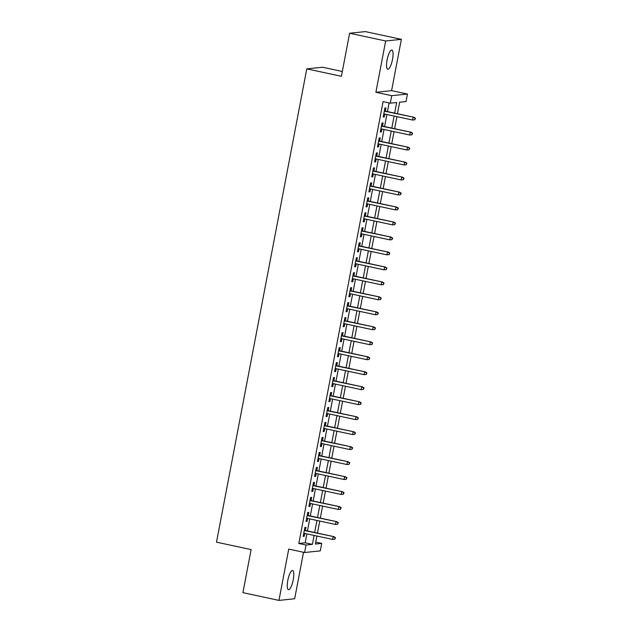 <?xml version="1.0" encoding="UTF-8"?>
<svg xmlns="http://www.w3.org/2000/svg" width="632" height="632" viewBox="0 0 632 632"><rect width="100%" height="100%" fill="white"/><g stroke="black" fill="none" stroke-linecap="round" stroke-linejoin="round"><path stroke-width="0.95" d="M293.24 579.828A9.796 2.607 102.1 0 0 292.577 570.538A9.796 2.607 102.1 0 0 287.805 580.397A9.796 2.607 102.1 0 0 288.461 589.688A9.796 2.607 102.1 0 0 293.24 579.828M392.519 59.353A9.796 2.607 102.1 0 0 391.864 50.062A9.796 2.607 102.1 0 0 387.084 59.914A9.796 2.607 102.1 0 0 387.748 69.212A9.796 2.607 102.1 0 0 392.519 59.353M315.739 542.098L321.735 543.386L320.305 550.875L304.6 552.51L306.022 545.021L312.398 544.357L314.096 535.43M342.315 71.487L322.502 67.229L306.789 68.864L216.507 542.161L251.117 549.595L242.901 592.658L278.949 600.4L294.662 598.765L303.526 552.281M306.789 68.864L341.399 76.298L349.615 33.235L365.328 31.6L401.375 39.342L385.662 40.985L375.882 92.28L391.737 95.685L407.45 94.05L406.021 101.539L399.653 102.202L397.457 113.728M375.882 92.28L391.587 90.645L401.375 39.342M391.587 90.645L407.45 94.05M349.615 33.235L385.662 40.985M305.351 530.501L305.959 527.317L304.893 527.428L303.178 536.41L304.245 536.299L304.79 533.432M308.203 515.522L308.811 512.339L307.752 512.449L306.038 521.432L307.097 521.321L307.642 518.453M311.062 500.552L311.671 497.36L310.612 497.471L308.898 506.453L309.957 506.343L310.502 503.475M313.922 485.574L314.531 482.382L313.464 482.493L311.75 491.475L312.816 491.364L313.361 488.504M316.774 470.595L317.382 467.404L316.324 467.514L314.61 476.496L315.668 476.386L316.213 473.526M319.634 455.617L320.242 452.425L319.184 452.536L317.469 461.518L318.528 461.407L319.073 458.548M322.494 440.638L323.102 437.447L322.036 437.557L320.321 446.548L321.388 446.437L321.933 443.569M325.346 425.66L325.954 422.468L324.895 422.579L323.181 431.569L324.24 431.459L324.785 428.591M328.206 410.682L328.814 407.49L327.755 407.601L326.041 416.591L327.1 416.48L327.645 413.612M331.065 395.703L331.674 392.512L330.607 392.622L328.893 401.612L329.959 401.502L330.504 398.634M333.917 380.725L334.526 377.533L333.467 377.644L331.753 386.634L332.811 386.523L333.356 383.656M336.777 365.746L337.385 362.555L336.327 362.665L334.612 371.656L335.671 371.545L336.216 368.677M339.637 350.768L340.245 347.584L339.179 347.695L337.464 356.677L338.531 356.567L339.076 353.699M342.489 335.797L343.097 332.606L342.038 332.716L340.324 341.699L341.383 341.588L341.928 338.72M345.349 320.819L345.957 317.627L344.898 317.738L343.184 326.72L344.243 326.61L344.788 323.75M348.208 305.841L348.817 302.649L347.75 302.76L346.036 311.742L347.102 311.631L347.647 308.772M351.06 290.862L351.668 287.671L350.61 287.781L348.896 296.764L349.954 296.653L350.499 293.793M353.92 275.884L354.528 272.692L353.47 272.803L351.755 281.785L352.814 281.675L353.359 278.815M356.78 260.905L357.388 257.714L356.322 257.824L354.607 266.815L355.674 266.704L356.219 263.836M359.632 245.927L360.24 242.735L359.181 242.846L357.467 251.836L358.526 251.726L359.071 248.858M362.492 230.949L363.1 227.757L362.041 227.868L360.327 236.858L361.385 236.747L361.931 233.88M365.343 215.97L365.96 212.779L364.893 212.889L363.179 221.879L364.245 221.769L364.79 218.901M368.203 200.992L368.812 197.8L367.753 197.911L366.039 206.901L367.097 206.79L367.642 203.923M371.063 186.013L371.671 182.822L370.613 182.932L368.898 191.923L369.957 191.812L370.502 188.944M373.915 171.035L374.531 167.851L373.465 167.962L371.75 176.944L372.817 176.834L373.362 173.966M376.775 156.065L377.383 152.873L376.324 152.984L374.61 161.966L375.669 161.855L376.214 158.988M379.635 141.086L380.243 137.895L379.184 138.005L377.47 146.987L378.529 146.877L379.074 144.017M382.486 126.108L383.103 122.916L382.036 123.027L380.322 132.009L381.388 131.898L381.933 129.039M394.652 113.128L396.683 102.51L390.315 103.174L383.103 101.626L298.817 543.473L305.185 542.809L306.883 533.882M307.444 530.951L309.743 518.904M310.304 515.981L312.603 503.933M313.164 501.002L315.455 488.955M316.016 486.024L318.315 473.976M318.876 471.045L321.175 458.998M321.735 456.067L324.026 444.019M324.587 441.089L326.886 429.041M327.447 426.11L329.746 414.063M330.307 411.132L332.598 399.084M333.159 396.153L335.458 384.106M336.019 381.175L338.317 369.127M338.878 366.197L341.169 354.149M341.73 351.226L344.029 339.179M344.59 336.248L346.889 324.2M347.45 321.269L349.741 309.222M350.302 306.291L352.601 294.243M353.162 291.312L355.461 279.265M356.021 276.334L358.312 264.287M358.873 261.356L361.172 249.308M361.733 246.377L364.032 234.33M364.593 231.399L366.884 219.351M367.445 216.421L369.744 204.373M370.305 201.442L372.603 189.395M373.157 186.464L375.455 174.416M376.016 171.493L378.315 159.446M378.876 156.515L381.175 144.467M381.728 141.536L384.027 129.489M384.588 126.558L386.887 114.51M387.448 111.58L389.099 102.913M385.346 111.129L385.955 107.938L384.896 108.048L383.182 117.031L384.24 116.92L384.785 114.06M304.6 552.51L288.737 549.097L278.949 600.4M298.817 543.473L306.022 545.021M390.315 103.174L391.737 95.685M316.893 536.039L315.368 544.049L321.735 543.386M396.896 116.659L394.597 128.707M394.036 131.638L391.737 143.685M391.184 146.616L388.885 158.664M388.325 161.595L386.026 173.642M385.465 176.573L383.166 188.62M382.613 191.551L380.314 203.599M379.753 206.522L377.454 218.569M376.893 221.5L374.594 233.548M374.041 236.479L371.742 248.526M371.182 251.457L368.883 263.505M368.322 266.435L366.023 278.483M365.47 281.414L363.171 293.461M362.61 296.392L360.311 308.44M359.75 311.371L357.451 323.418M356.898 326.349L354.599 338.397M354.038 341.327L351.74 353.375M351.179 356.306L348.88 368.353M348.327 371.284L346.028 383.332M345.467 386.255L343.168 398.302M342.607 401.233L340.308 413.281M339.755 416.212L337.456 428.259M336.896 431.19L334.597 443.237M334.036 446.168L331.737 458.216M331.184 461.147L328.885 473.194M328.324 476.125L326.025 488.173M325.464 491.103L323.165 503.151M322.612 506.082L320.313 518.129M319.752 521.06L317.454 533.108M314.657 532.507L316.956 520.46M317.517 517.529L319.808 505.482M320.369 502.551L322.668 490.503M323.228 487.572L325.527 475.525M326.088 472.594L328.379 460.546M328.94 457.615L331.239 445.568M331.8 442.637L334.099 430.589M334.66 427.659L336.951 415.611M337.512 412.68L339.811 400.633M340.372 397.702L342.67 385.654M343.231 382.723L345.522 370.676M346.083 367.745L348.382 355.697M348.943 352.775L351.242 340.727M351.795 337.796L354.094 325.749M354.655 322.818L356.954 310.77M357.514 307.839L359.813 295.792M360.366 292.861L362.665 280.813M363.226 277.882L365.525 265.835M366.086 262.904L368.385 250.857M368.938 247.926L371.237 235.878M371.798 232.947L374.097 220.9M374.658 217.969L376.956 205.921M377.509 202.99L379.808 190.943M380.369 188.02L382.668 175.972M383.229 173.042L385.528 160.994M386.081 158.063L388.38 146.016M388.941 143.085L391.24 131.037M391.8 128.106L394.099 116.059M305.185 542.809L312.398 544.357M383.245 116.707L384.24 116.92M380.385 131.685L381.388 131.898M377.525 146.663L378.529 146.877M374.673 161.642L375.669 161.855M371.813 176.62L372.817 176.834M368.954 191.599L369.957 191.812M366.102 206.577L367.097 206.79M363.242 221.555L364.245 221.769M360.382 236.534L361.385 236.747M357.53 251.504L358.526 251.726M354.671 266.483L355.674 266.704M351.811 281.461L352.814 281.675M348.959 296.44L349.954 296.653M346.099 311.418L347.102 311.631M343.239 326.396L344.243 326.61M340.387 341.375L341.383 341.588M337.528 356.353L338.531 356.567M334.668 371.332L335.671 371.545M331.816 386.31L332.811 386.523M328.956 401.288L329.959 401.502M326.096 416.267L327.1 416.48M323.244 431.237L324.24 431.459M320.385 446.216L321.388 446.437M317.525 461.194L318.528 461.407M314.673 476.173L315.668 476.386M311.813 491.151L312.816 491.364M308.953 506.129L309.957 506.343M306.101 521.108L307.097 521.321M303.242 536.086L304.245 536.299M415.066 118.326L414.782 119.827L415.493 118.279L413.138 117.339L412.625 120.04L383.79 113.847M384.303 111.145L413.905 117.26L384.351 110.916M415.493 118.279L413.905 117.26M412.625 120.04L414.782 119.827M412.214 133.305L411.93 134.806L412.633 133.257L410.279 132.317L409.765 135.019L380.93 128.817M381.444 126.124L411.045 132.238L381.491 125.894M412.633 133.257L411.045 132.238M409.765 135.019L411.93 134.806M409.354 148.283L409.07 149.776L409.781 148.236L407.427 147.296L406.913 149.997L378.078 143.796M378.592 141.102L408.185 147.216L378.631 140.865M409.781 148.236L408.185 147.216M406.913 149.997L409.07 149.776M406.494 163.261L406.21 164.755L406.921 163.214L404.567 162.274L404.053 164.968L375.218 158.774M375.732 156.08L405.333 162.195L375.779 155.843M406.921 163.214L405.333 162.195M404.053 164.968L406.21 164.755M403.643 178.24L403.358 179.733L404.061 178.192L401.707 177.252L401.194 179.946L372.359 173.753M372.872 171.059L402.473 177.173L372.92 170.822M404.061 178.192L402.473 177.173M401.194 179.946L403.358 179.733M400.783 193.218L400.498 194.711L401.209 193.171L398.855 192.231L398.342 194.925L369.507 188.731M370.02 186.037L399.614 192.152L370.06 185.8M401.209 193.171L399.614 192.152M398.342 194.925L400.498 194.711M397.923 208.189L397.639 209.69L398.35 208.149L395.995 207.209L395.482 209.903L366.647 203.709M367.16 201.016L396.762 207.13L367.208 200.779M398.35 208.149L396.762 207.13M395.482 209.903L397.639 209.69M395.071 223.167L394.787 224.668L395.49 223.128L393.136 222.188L392.622 224.881L363.787 218.688M364.301 215.994L393.902 222.108L364.348 215.757M395.49 223.128L393.902 222.108M392.622 224.881L394.787 224.668M392.211 238.145L391.927 239.647L392.638 238.106L390.284 237.166L389.77 239.86L360.935 233.666M361.449 230.972L391.042 237.087L361.488 230.735M392.638 238.106L391.042 237.087M389.77 239.86L391.927 239.647M389.352 253.124L389.067 254.625L389.778 253.084L387.424 252.144L386.91 254.838L358.075 248.645M358.589 245.943L388.19 252.065L358.636 245.714M389.778 253.084L388.19 252.065M386.91 254.838L389.067 254.625M386.5 268.102L386.215 269.603L386.918 268.063L384.564 267.123L384.051 269.817L355.216 263.623M355.729 260.921L385.33 267.044L355.777 260.692M386.918 268.063L385.33 267.044M384.051 269.817L386.215 269.603M383.64 283.081L383.355 284.582L384.066 283.033L381.712 282.093L381.199 284.795L352.364 278.601M352.877 275.9L382.471 282.014L352.917 275.671M384.066 283.033L382.471 282.014M381.199 284.795L383.355 284.582M380.78 298.059L380.496 299.56L381.207 298.012L378.852 297.072L378.339 299.773L349.504 293.58M350.017 290.878L379.619 296.993L350.065 290.649M381.207 298.012L379.619 296.993M378.339 299.773L380.496 299.56M377.928 313.038L377.644 314.531L378.347 312.99L375.993 312.05L375.479 314.752L346.644 308.55M347.158 305.856L376.759 311.971L347.205 305.627M378.347 312.99L376.759 311.971M375.479 314.752L377.644 314.531M375.068 328.016L374.784 329.509L375.495 327.969L373.141 327.028L372.627 329.73L343.792 323.529M344.306 320.835L373.899 326.949L344.345 320.598M375.495 327.969L373.899 326.949M372.627 329.73L374.784 329.509M372.209 342.994L371.924 344.487L372.635 342.947L370.281 342.007L369.767 344.701L340.932 338.507M341.446 335.813L371.047 341.928L341.493 335.576M372.635 342.947L371.047 341.928M369.767 344.701L371.924 344.487M369.357 357.973L369.072 359.466L369.775 357.925L367.421 356.985L366.908 359.679L338.073 353.486M338.586 350.792L368.187 356.906L338.633 350.555M369.775 357.925L368.187 356.906M366.908 359.679L369.072 359.466M366.497 372.951L366.212 374.444L366.923 372.904L364.569 371.964L364.056 374.658L335.221 368.464M335.734 365.77L365.328 371.885L335.774 365.533M366.923 372.904L365.328 371.885M364.056 374.658L366.212 374.444M363.637 387.922L363.353 389.423L364.064 387.882L361.709 386.942L361.196 389.636L332.361 383.442M332.874 380.748L362.476 386.863L332.922 380.511M364.064 387.882L362.476 386.863M361.196 389.636L363.353 389.423M360.785 402.9L360.501 404.401L361.204 402.861L358.85 401.92L358.336 404.614L329.501 398.421M330.015 395.727L359.616 401.841L330.062 395.49M361.204 402.861L359.616 401.841M358.336 404.614L360.501 404.401M357.925 417.878L357.641 419.379L358.352 417.839L355.998 416.899L355.484 419.593L326.649 413.399M327.163 410.705L356.764 416.82L327.202 410.468M358.352 417.839L356.764 416.82M355.484 419.593L357.641 419.379M355.065 432.857L354.781 434.358L355.492 432.817L353.138 431.877L352.624 434.571L323.789 428.377M324.303 425.676L353.904 431.798L324.35 425.447M355.492 432.817L353.904 431.798M352.624 434.571L354.781 434.358M352.214 447.835L351.929 449.336L352.632 447.796L350.278 446.856L349.765 449.549L320.93 443.356M321.443 440.654L351.044 446.769L321.49 440.425M352.632 447.796L351.044 446.769M349.765 449.549L351.929 449.336M349.354 462.814L349.069 464.315L349.78 462.766L347.426 461.826L346.913 464.528L318.078 458.334M318.591 455.632L348.192 461.747L318.631 455.403M349.78 462.766L348.192 461.747M346.913 464.528L349.069 464.315M346.494 477.792L346.21 479.293L346.921 477.745L344.566 476.804L344.053 479.506L315.218 473.305M315.731 470.611L345.333 476.726L315.779 470.382M346.921 477.745L345.333 476.726M344.053 479.506L346.21 479.293M343.642 492.77L343.358 494.264L344.069 492.723L341.707 491.783L341.193 494.485L312.358 488.283M312.872 485.589L342.473 491.704L312.919 485.352M344.069 492.723L342.473 491.704M341.193 494.485L343.358 494.264M340.782 507.749L340.498 509.242L341.209 507.701L338.855 506.761L338.341 509.455L309.506 503.262M310.02 500.568L339.621 506.682L310.059 500.331M341.209 507.701L339.621 506.682M338.341 509.455L340.498 509.242M337.923 522.727L337.638 524.22L338.349 522.68L335.995 521.74L335.481 524.434L306.646 518.24M307.16 515.546L336.761 521.661L307.207 515.309M338.349 522.68L336.761 521.661M335.481 524.434L337.638 524.22M335.071 537.706L334.786 539.199L335.497 537.658L333.135 536.718L332.622 539.412L303.787 533.218M304.3 530.524L333.901 536.639L304.348 530.288M335.497 537.658L333.901 536.639M332.622 539.412L334.786 539.199"/></g></svg>
